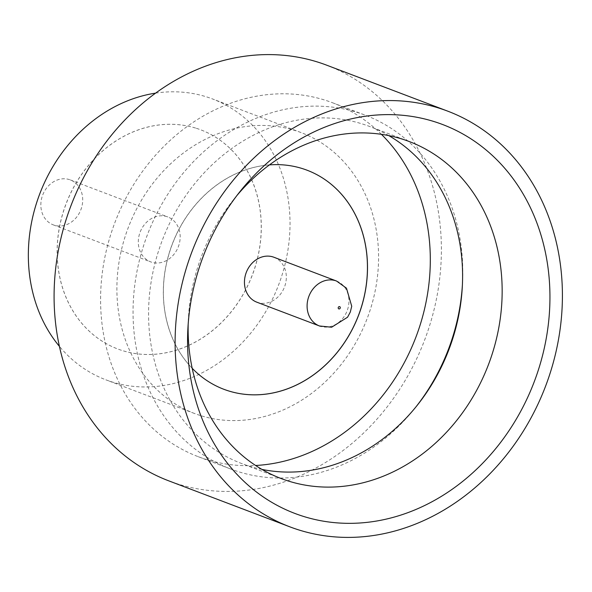 <?xml version="1.0" encoding="UTF-8"?>
<svg xmlns="http://www.w3.org/2000/svg" width="592" height="592" viewBox="0 0 592 592"><rect width="100%" height="100%" fill="white"/><g stroke="black" fill="none" stroke-linecap="round" stroke-linejoin="round"><path stroke-width="0.44" stroke-dasharray="2.96 2.22" d="M54.153 225.175A24.035 20.446 -69.2 0 1 53.243 224.856A24.035 20.446 -69.2 0 1 42.461 195.656A24.035 20.446 -69.2 0 1 69.405 179.598A24.035 20.446 -69.2 0 1 70.315 179.916A24.035 20.446 -69.2 0 1 81.089 209.117A24.035 20.446 -69.2 0 1 54.153 225.175M151.619 262.189A24.035 20.446 -69.2 0 1 150.708 261.879A24.035 20.446 -69.2 0 1 139.934 232.678A24.035 20.446 -69.2 0 1 166.87 216.62A24.035 20.446 -69.2 0 1 167.78 216.938A24.035 20.446 -69.2 0 1 178.555 246.139A24.035 20.446 -69.2 0 1 151.619 262.189M415.836 407.037A189.277 161.039 -69.2 0 1 414.777 408.369A189.277 161.039 -69.2 0 1 237.873 471.521A189.277 161.039 -69.2 0 1 230.71 469.019A189.277 161.039 -69.2 0 1 145.824 239.079A189.277 161.039 -69.2 0 1 357.953 112.635A189.277 161.039 -69.2 0 1 365.123 115.129A189.277 161.039 -69.2 0 1 462.515 282.687A189.277 161.039 -69.2 0 1 462.426 284.389M261.967 469.412A180.264 153.372 -69.2 0 1 248.403 465.882A180.264 153.372 -69.2 0 1 241.58 463.506A180.264 153.372 -69.2 0 1 160.735 244.518A180.264 153.372 -69.2 0 1 362.763 124.091A180.264 153.372 -69.2 0 1 369.593 126.473A180.264 153.372 -69.2 0 1 388.759 135.598M200.081 415.429A150.22 127.805 -69.2 0 1 194.398 413.445A150.22 127.805 -69.2 0 1 127.028 230.954A150.22 127.805 -69.2 0 1 295.386 130.603A150.22 127.805 -69.2 0 1 301.076 132.586A150.22 127.805 -69.2 0 1 368.439 315.077A150.22 127.805 -69.2 0 1 200.081 415.429M155.6 93.136A150.22 127.805 -69.2 0 1 206.837 96.97A150.22 127.805 -69.2 0 1 212.521 98.953A150.22 127.805 -69.2 0 1 279.89 281.444A150.22 127.805 -69.2 0 1 111.533 381.796A150.22 127.805 -69.2 0 1 105.842 379.812A150.22 127.805 -69.2 0 1 59.415 346.372M326.68 65.179A222.326 189.159 -69.2 0 1 426.381 335.264A222.326 189.159 -69.2 0 1 177.215 483.79A222.326 189.159 -69.2 0 1 168.794 480.859M196.352 128.301A117.172 99.693 -69.2 0 1 200.792 129.848A117.172 99.693 -69.2 0 1 253.332 272.187A117.172 99.693 -69.2 0 1 122.019 350.464A117.172 99.693 -69.2 0 1 117.579 348.917A117.172 99.693 -69.2 0 1 65.031 206.578A117.172 99.693 -69.2 0 1 196.352 128.301M196.411 128.323A117.172 99.693 -69.2 0 1 200.851 129.87A117.172 99.693 -69.2 0 1 253.391 272.216A117.172 99.693 -69.2 0 1 122.078 350.486A117.172 99.693 -69.2 0 1 117.638 348.94A117.172 99.693 -69.2 0 1 65.09 206.601A117.172 99.693 -69.2 0 1 196.411 128.323M381.403 134.31A189.277 161.039 110.8 0 0 332.652 102.801A189.277 161.039 110.8 0 0 325.489 100.3A189.277 161.039 110.8 0 0 113.361 226.751A189.277 161.039 110.8 0 0 198.239 456.691A189.277 161.039 110.8 0 0 205.409 459.185A189.277 161.039 110.8 0 0 255.618 465.49M223.813 389.27A117.172 99.693 -69.2 0 1 223.783 389.255A117.172 99.693 -69.2 0 1 171.236 246.916A117.172 99.693 -69.2 0 1 302.556 168.639A117.172 99.693 -69.2 0 1 306.989 170.185A117.172 99.693 -69.2 0 1 307.019 170.193M273.918 257.254A24.035 20.446 -69.2 0 1 284.7 286.454A24.035 20.446 -69.2 0 1 257.764 302.505A24.035 20.446 -69.2 0 1 256.854 302.194M192.185 368.283A117.172 99.693 -69.2 0 1 172.25 244.348A117.172 99.693 -69.2 0 1 269.441 164.894M237.015 195.404A180.264 153.372 110.8 0 0 233.847 199.26A180.264 153.372 110.8 0 0 188.382 318.955A180.264 153.372 110.8 0 0 188.189 323.942M336.559 281.045A24.035 20.446 -69.2 0 1 347.334 310.238A24.035 20.446 -69.2 0 1 320.398 326.296M53.243 224.856L150.708 261.879M462.345 286.047L462.515 282.687M416.879 405.742L414.777 408.369M409.146 141.495L369.593 126.473M194.398 413.445L105.842 379.812M332.652 102.801L365.123 115.129M198.239 456.691L230.71 469.019M301.076 132.586L212.521 98.953M281.133 478.536L241.58 463.506M188.382 318.955L187.856 329.3M233.847 199.26L240.322 191.172M70.315 179.916L167.78 216.938"/><path stroke-width="0.89" d="M434.743 121.774A208.021 176.986 -69.2 0 1 537.506 372.597A208.021 176.986 -69.2 0 1 302.771 516.187A208.021 176.986 -69.2 0 1 187.856 329.3A208.021 176.986 -69.2 0 1 240.322 191.172A208.021 176.986 -69.2 0 1 434.743 121.774M188.189 323.942A180.264 153.372 110.8 0 0 281.133 478.536A180.264 153.372 110.8 0 0 287.964 480.911A180.264 153.372 110.8 0 0 489.991 360.484A180.264 153.372 110.8 0 0 409.146 141.495A180.264 153.372 110.8 0 0 402.323 139.12A180.264 153.372 110.8 0 0 237.015 195.404M462.426 284.389A189.277 161.039 -69.2 0 1 415.836 407.037M388.759 135.598A180.264 153.372 -69.2 0 1 462.345 286.047A180.264 153.372 -69.2 0 1 416.879 405.742A180.264 153.372 -69.2 0 1 261.967 469.412M59.415 346.372A150.22 127.805 -69.2 0 1 39.701 194.006A150.22 127.805 -69.2 0 1 155.6 93.136M289.814 526.821L168.794 480.859A222.326 189.159 -69.2 0 1 69.094 210.767A222.326 189.159 -69.2 0 1 318.259 62.241A222.326 189.159 -69.2 0 1 326.68 65.179L447.7 111.141A222.326 189.159 -69.2 0 1 547.4 381.233A222.326 189.159 -69.2 0 1 298.235 529.759A222.326 189.159 -69.2 0 1 289.814 526.821A222.326 189.159 -69.2 0 1 190.113 256.736A222.326 189.159 -69.2 0 1 439.279 108.21A222.326 189.159 -69.2 0 1 447.7 111.141M255.618 465.49A189.277 161.039 110.8 0 0 415.991 336.922A189.277 161.039 110.8 0 0 381.403 134.31M307.019 170.193A117.172 99.693 -69.2 0 1 359.529 312.546A117.172 99.693 -69.2 0 1 228.216 390.801A117.172 99.693 -69.2 0 1 223.813 389.27M269.441 164.894A117.172 99.693 -69.2 0 1 302.616 168.661A117.172 99.693 -69.2 0 1 307.048 170.207A117.172 99.693 -69.2 0 1 359.596 312.554A117.172 99.693 -69.2 0 1 228.275 390.824A117.172 99.693 -69.2 0 1 223.843 389.284A117.172 99.693 -69.2 0 1 192.185 368.283M320.398 326.296A24.035 20.446 -69.2 0 1 319.488 325.977L256.854 302.194A24.035 20.446 -69.2 0 1 246.072 272.993A24.035 20.446 -69.2 0 1 273.008 256.935A24.035 20.446 -69.2 0 1 273.918 257.254L336.559 281.045A24.035 20.446 -69.2 0 0 335.649 280.726A24.035 20.446 -69.2 0 0 308.713 296.784A24.035 20.446 -69.2 0 0 319.488 325.977L331.631 327.235L347.571 317.208L350.309 312.028L351.729 306.249L346.49 288.193L336.559 281.045M339.623 306.634A1.199 1.021 110.8 0 0 338.861 308.913A1.199 1.021 110.8 0 0 339.623 306.634"/></g></svg>
